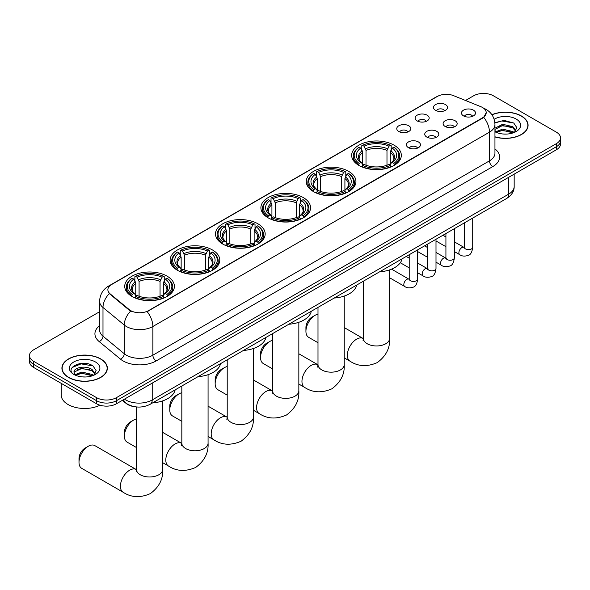 <?xml version="1.0" encoding="UTF-8"?>
<svg xmlns="http://www.w3.org/2000/svg" width="590" height="590" viewBox="0 0 590 590"><rect width="100%" height="100%" fill="white"/><g stroke="black" fill="none" stroke-linecap="round" stroke-linejoin="round"><path stroke-width="0.89" d="M212.511 249.983A24.832 14.337 0 0 0 185.452 246.878A24.832 14.337 0 0 0 170.119 260.124A24.832 14.337 0 0 0 177.391 270.257A24.832 14.337 0 0 0 204.457 273.369A24.832 14.337 0 0 0 219.782 260.124A24.832 14.337 0 0 0 212.511 249.983M348.668 171.373A24.832 14.337 0 0 0 321.609 168.268A24.832 14.337 0 0 0 306.276 181.514A24.832 14.337 0 0 0 313.556 191.647A24.832 14.337 0 0 0 340.614 194.759A24.832 14.337 0 0 0 355.94 181.514A24.832 14.337 0 0 0 348.668 171.373M303.282 197.576A24.832 14.337 0 0 0 276.223 194.471A24.832 14.337 0 0 0 260.891 207.717A24.832 14.337 0 0 0 268.162 217.85A24.832 14.337 0 0 0 295.229 220.962A24.832 14.337 0 0 0 310.554 207.717A24.832 14.337 0 0 0 303.282 197.576M257.896 223.78A24.832 14.337 0 0 0 230.838 220.675A24.832 14.337 0 0 0 215.505 233.92A24.832 14.337 0 0 0 222.777 244.054A24.832 14.337 0 0 0 249.843 247.166A24.832 14.337 0 0 0 265.168 233.92A24.832 14.337 0 0 0 257.896 223.78M167.125 276.186A24.832 14.337 0 0 0 140.066 273.082A24.832 14.337 0 0 0 124.733 286.327A24.832 14.337 0 0 0 132.005 296.46A24.832 14.337 0 0 0 159.071 299.572A24.832 14.337 0 0 0 174.397 286.327A24.832 14.337 0 0 0 167.125 276.186M394.054 145.169A24.832 14.337 0 0 0 366.995 142.065A24.832 14.337 0 0 0 351.662 155.31A24.832 14.337 0 0 0 358.941 165.443A24.832 14.337 0 0 0 386 168.556A24.832 14.337 0 0 0 401.325 155.31A24.832 14.337 0 0 0 394.054 145.169M417.174 120.921A7.028 4.056 180 0 1 415.78 119.77A7.028 4.056 180 0 1 418.111 114.733A7.028 4.056 180 0 1 427.116 115.183A7.028 4.056 180 0 1 428.51 119.77A7.028 4.056 180 0 1 417.174 120.921M426.26 121.341A4.218 2.434 0 0 0 425.132 120.153A4.218 2.434 0 0 0 420.972 119.541A4.218 2.434 0 0 0 418.037 121.341M398.825 131.518A7.028 4.056 180 0 1 397.431 130.368A7.028 4.056 180 0 1 399.755 125.323A7.028 4.056 180 0 1 408.759 125.781A7.028 4.056 180 0 1 410.161 130.368A7.028 4.056 180 0 1 398.825 131.518M407.904 131.939A4.218 2.434 0 0 0 406.775 130.751A4.218 2.434 0 0 0 402.623 130.132A4.218 2.434 0 0 0 399.681 131.939M435.531 110.323A7.028 4.056 180 0 1 434.137 109.18A7.028 4.056 180 0 1 436.467 104.135A7.028 4.056 180 0 1 445.472 104.585A7.028 4.056 180 0 1 446.866 109.18A7.028 4.056 180 0 1 435.531 110.323M444.617 110.743A4.218 2.434 0 0 0 443.481 109.556A4.218 2.434 0 0 0 439.329 108.944A4.218 2.434 0 0 0 436.386 110.743M445.17 126.489A7.028 4.056 180 0 1 443.776 125.338A7.028 4.056 180 0 1 446.106 120.294A7.028 4.056 180 0 1 455.111 120.751A7.028 4.056 180 0 1 456.505 125.338A7.028 4.056 180 0 1 445.17 126.489M454.256 126.909A4.218 2.434 0 0 0 453.12 125.722A4.218 2.434 0 0 0 448.968 125.102A4.218 2.434 0 0 0 446.025 126.909M426.821 137.079A7.028 4.056 180 0 1 425.427 135.936A7.028 4.056 180 0 1 427.75 130.892A7.028 4.056 180 0 1 436.755 131.341A7.028 4.056 180 0 1 438.149 135.936A7.028 4.056 180 0 1 426.821 137.079M435.899 137.5A4.218 2.434 0 0 0 434.771 136.32A4.218 2.434 0 0 0 430.612 135.7A4.218 2.434 0 0 0 427.676 137.5M408.464 147.677A7.028 4.056 180 0 1 407.071 146.534A7.028 4.056 180 0 1 409.401 141.489A7.028 4.056 180 0 1 418.406 141.939A7.028 4.056 180 0 1 419.8 146.534A7.028 4.056 180 0 1 408.464 147.677M417.55 148.097A4.218 2.434 0 0 0 416.415 146.91A4.218 2.434 0 0 0 412.263 146.298A4.218 2.434 0 0 0 409.32 148.097M463.526 115.891A7.028 4.056 180 0 1 462.132 114.74A7.028 4.056 180 0 1 464.455 109.696A7.028 4.056 180 0 1 473.46 110.153A7.028 4.056 180 0 1 474.854 114.74A7.028 4.056 180 0 1 463.526 115.891M472.605 116.311A4.218 2.434 0 0 0 471.476 115.124A4.218 2.434 0 0 0 467.324 114.504A4.218 2.434 0 0 0 464.382 116.311M480.821 106.672A12.648 7.301 180 0 1 482.509 107.491A12.648 7.301 180 0 1 486.212 112.66A12.648 7.301 180 0 1 482.509 117.823L148.569 310.62A12.648 7.301 180 0 1 129.269 309.639L110.168 293.894A12.648 7.301 180 0 1 107.874 289.705A12.648 7.301 180 0 1 111.584 284.542L437.338 96.465A12.648 7.301 180 0 1 453.54 95.646L480.821 106.672M135.022 406.761A14.057 8.113 180 0 1 126.135 403.442L122.366 400.337M494.951 136.939A22.722 13.12 0 0 0 528.087 125.279A22.722 13.12 0 0 0 521.435 116.001A22.722 13.12 0 0 0 491.898 114.718M100.698 358.912A22.722 13.12 0 0 0 75.94 356.065A22.722 13.12 0 0 0 61.913 368.19A22.722 13.12 0 0 0 68.565 377.467A22.722 13.12 0 0 0 93.331 380.307A22.722 13.12 0 0 0 107.358 368.19A22.722 13.12 0 0 0 100.698 358.912M486.212 112.66L483.734 117.307L482.509 118.199L147.146 311.631A16.395 9.47 60 0 1 152.876 326.491A18.74 10.819 180 0 1 126.378 326.491A18.74 10.819 180 0 1 124.276 325.046L102.992 307.501A18.74 10.819 180 0 1 99.607 301.291L99.607 329.98A18.74 10.819 0 0 0 102.992 336.189L124.276 353.735A18.74 10.819 0 0 0 126.378 355.18A18.74 10.819 0 0 0 152.876 355.18L489.464 160.856A18.74 10.819 0 0 0 494.951 153.208L494.951 124.512A18.74 10.819 180 0 1 489.464 132.167A16.395 9.47 -120 0 0 483.734 117.307M99.607 311.727L33.615 349.826A14.057 8.113 0 0 0 29.5 355.564L29.5 361.685A14.057 8.113 0 0 0 33.615 367.423L96.561 403.767L96.561 400.706A14.057 8.113 0 0 0 116.437 400.706L556.385 146.703A14.057 8.113 0 0 0 560.5 140.966A14.057 8.113 0 0 1 556.385 146.703L116.437 400.706A14.057 8.113 0 0 1 96.561 400.706L33.615 364.362L96.561 400.706L96.561 397.645A14.057 8.113 0 0 0 116.437 397.645L556.385 143.643A14.057 8.113 0 0 0 560.5 137.905A14.057 8.113 0 0 0 556.385 132.167L493.439 95.823A14.057 8.113 0 0 0 473.564 95.823L465.495 100.484M29.5 358.624A14.057 8.113 0 0 0 33.615 364.362A14.057 8.113 0 0 1 29.5 358.624M132.108 311.631L129.269 310.193L109.312 293.584A16.395 10.967 129.5 0 0 102.992 307.501L102.992 336.189A4.683 3.134 -50.5 0 1 99.157 341.566A23.423 13.526 180 0 1 99.607 325.695M29.5 355.564A14.057 8.113 0 0 0 33.615 361.301L96.561 397.645M96.561 403.767A14.057 8.113 0 0 0 116.437 403.767L556.385 149.764A14.057 8.113 0 0 0 560.5 144.026L560.5 137.905M494.951 136.792A22.486 12.98 0 0 0 527.851 125.279A22.486 12.98 0 0 0 521.265 116.097A22.486 12.98 0 0 0 491.986 114.844M502.827 133.974L506.36 134.078M495.807 131.732L502.628 129.136L512.85 131.526L514.089 132.521M496.433 132.389L502.628 130.346L513.071 132.89M494.951 130.213A10.591 6.114 0 0 0 496.529 132.47M494.951 128.207L502.628 124.276L512.85 126.666L515.896 130.869M494.951 129.424L502.628 125.493L512.85 127.883L515.653 131.186M495.054 131.784L495.6 132.116M494.951 131.732A15.274 8.821 0 0 0 516.169 131.518A15.274 8.821 0 0 0 516.169 119.047A15.274 8.821 0 0 0 494.14 119.298M514.451 132.367L516.847 127.669L513.816 123.111L504.17 120.375L494.863 122.727M495.91 132.204L494.951 131.076M494.885 123.008L501.795 120.965L513.61 122.971M498.425 126.43L501.795 125.818L510.232 126.54M498.425 131.29L501.795 130.678L510.232 131.4M68.735 377.371A22.486 12.98 0 0 0 93.242 380.181A22.486 12.98 0 0 0 107.122 368.19A22.486 12.98 0 0 0 100.536 359.008A22.486 12.98 0 0 0 76.029 356.19A22.486 12.98 0 0 0 62.149 368.19A22.486 12.98 0 0 0 68.735 377.371M61.213 383.352L61.213 394.968A23.423 13.526 0 0 0 68.071 404.526A23.423 13.526 0 0 0 99.939 405.205M82.099 376.885L85.624 376.988M75.078 374.643L81.892 372.039L92.121 374.436L93.36 375.424M75.704 375.299L81.892 373.256L92.342 375.8M75.181 375.115L74.089 372.548A10.591 6.114 0 0 0 75.793 375.38M95.16 373.78L92.121 369.576C85.764 364.834 72.688 367.762 74.089 372.548L74.045 372.084M74.111 372.696L74.406 371.914L81.892 368.396L92.121 370.793L94.924 374.09M93.722 375.277L96.111 370.579L93.087 366.014C82.371 358.314 63.329 368.462 74.325 374.687L74.871 375.019M95.433 361.95A15.274 8.821 0 0 0 73.831 361.95A15.274 8.821 0 0 0 73.831 374.421A15.274 8.821 0 0 0 95.433 374.421A15.274 8.821 0 0 0 95.433 361.95M72.091 367.548L81.059 363.868L92.881 365.881M77.696 369.34L81.059 368.728L89.496 369.451M77.696 374.193L81.059 373.588L89.496 374.311M305.93 331.315L305.93 327.487A8.43 4.867 -60 0 1 311.896 317.162L315.207 315.252A13.12 7.574 120 0 0 305.93 331.315A13.12 7.574 120 0 0 308.651 337.318L317.995 342.716M358.491 165.185L359.155 163.408A22.302 12.877 0 0 1 359.155 147.212L360.689 148.097A20.149 11.63 0 0 0 360.689 162.523L362.208 163.386L362.695 165.193M362.695 164.455L362.695 152.338L360.689 148.097M361.803 150.015L361.803 145.678L362.474 145.302A22.302 12.877 0 0 1 390.521 145.302L388.987 146.187A20.149 11.63 0 0 0 364.001 146.187L366.007 150.428L366.007 165.237M386.981 165.237L386.981 150.428L388.987 146.187M379.591 271.835A25.768 14.875 0 0 0 402.078 258.855M361.803 166.469A23.239 13.415 0 0 0 391.185 166.469L390.521 165.318A22.302 12.877 0 0 1 362.474 165.318L361.803 166.867M391.185 166.867L391.185 166.469M359.155 147.212L358.491 147.596A23.239 13.415 0 0 0 353.255 156.077A23.239 13.415 0 0 0 358.491 164.558M390.521 145.302L391.185 145.678L391.185 150.015M362.474 165.318L364.001 164.433A20.149 11.63 0 0 0 388.987 164.433L390.521 165.318M360.689 162.523L359.155 163.408M364.001 146.187L362.474 145.302M362.208 150.708A18.025 10.406 0 0 0 362.208 163.386L362.29 163.437C359.73 160.959 358.691 159.285 359.163 158.4A17.331 10.008 0 0 1 362.695 152.338M394.503 164.558A23.239 13.415 0 0 0 399.732 156.077A23.239 13.415 0 0 0 394.503 147.596L393.832 147.212A22.302 12.877 0 0 1 393.832 163.408L394.503 165.185M393.832 163.408L392.298 162.523A20.149 11.63 0 0 0 392.298 148.097L393.832 147.212M392.298 148.097L390.3 152.338L390.3 164.455L390.787 163.386L392.298 162.523M390.3 152.338A17.331 10.008 0 0 1 393.832 158.4C394.304 159.285 393.257 160.967 390.705 163.437L390.787 163.386A18.025 10.406 0 0 0 390.787 150.708M390.3 165.193L390.3 164.455M317.995 314.138A13.12 7.574 120 0 0 315.207 315.252L311.896 317.162M260.544 357.518L260.544 353.69A8.43 4.867 -60 0 1 266.51 343.365L269.822 341.455A13.12 7.574 120 0 0 260.544 357.518A13.12 7.574 120 0 0 263.265 363.521L272.61 368.92M313.106 191.389L313.769 189.611A22.302 12.877 0 0 1 313.769 173.416L315.303 174.301A20.149 11.63 0 0 0 315.303 188.726L316.823 189.589L317.309 191.396M317.309 190.659L317.309 178.541L315.303 174.301M316.417 176.218L316.417 171.882L317.088 171.506A22.302 12.877 0 0 1 345.135 171.506L343.601 172.391A20.149 11.63 0 0 0 318.615 172.391L320.621 176.631L320.621 191.44M341.595 191.44L341.595 176.631L343.601 172.391M334.206 298.038A25.768 14.875 0 0 0 356.692 285.058M316.417 192.672A23.239 13.415 0 0 0 345.799 192.672L345.135 191.521A22.302 12.877 0 0 1 317.088 191.521L316.417 193.07M345.799 193.07L345.799 192.672M313.769 173.416L313.106 173.799A23.239 13.415 0 0 0 307.869 182.281A23.239 13.415 0 0 0 313.106 190.762M345.135 171.506L345.799 171.882L345.799 176.218M317.088 191.521L318.615 190.636A20.149 11.63 0 0 0 343.601 190.636L345.135 191.521M315.303 188.726L313.769 189.611M318.615 172.391L317.088 171.506M316.823 176.912A18.025 10.406 0 0 0 316.823 189.589L316.904 189.641C314.345 187.163 313.297 185.489 313.777 184.604A17.331 10.008 0 0 1 317.309 178.541M349.118 190.762A23.239 13.415 0 0 0 354.347 182.281A23.239 13.415 0 0 0 349.118 173.799L348.447 173.416A22.302 12.877 0 0 1 348.447 189.611L349.118 191.389M348.447 189.611L346.913 188.726A20.149 11.63 0 0 0 346.913 174.301L348.447 173.416M346.913 174.301L344.914 178.541L344.914 190.659L345.401 189.589L346.913 188.726M344.914 178.541A17.331 10.008 0 0 1 348.447 184.604C348.919 185.489 347.871 187.17 345.32 189.641L345.401 189.589A18.025 10.406 0 0 0 345.401 176.912M344.914 191.396L344.914 190.659M272.61 340.342A13.12 7.574 120 0 0 269.822 341.455L266.51 343.365M215.158 383.721L215.158 379.894A8.43 4.867 -60 0 1 221.125 369.569L224.436 367.651A13.12 7.574 120 0 0 224.436 367.659A13.12 7.574 120 0 0 215.158 383.721A13.12 7.574 120 0 0 217.88 389.725L227.216 395.123M267.72 217.592L268.384 215.815A22.302 12.877 0 0 1 268.384 199.619L269.918 200.504A20.149 11.63 0 0 0 269.918 214.93L271.43 215.793L271.924 217.599M271.924 216.862L271.924 204.745L269.918 200.504M271.031 202.422L271.031 198.085L271.695 197.709A22.302 12.877 0 0 1 299.75 197.709L298.216 198.594A20.149 11.63 0 0 0 273.229 198.594L275.235 202.835L275.235 217.644M296.209 217.644L296.209 202.835L298.216 198.594M288.82 324.242A25.768 14.875 0 0 0 311.306 311.262M271.031 218.875A23.239 13.415 0 0 0 300.413 218.875L299.75 217.725A22.302 12.877 0 0 1 271.695 217.725L271.031 219.274M300.413 219.274L300.413 218.875M268.384 199.619L267.72 200.003A23.239 13.415 0 0 0 262.484 208.484A23.239 13.415 0 0 0 267.72 216.965M299.75 197.709L300.413 198.085L300.413 202.422M271.695 217.725L273.229 216.84A20.149 11.63 0 0 0 298.216 216.84L299.75 217.725M269.918 214.93L268.384 215.815M273.229 198.594L271.695 197.709M271.43 203.115A18.025 10.406 0 0 0 271.43 215.793L271.518 215.844C268.959 213.366 267.912 211.692 268.391 210.807A17.331 10.008 0 0 1 271.924 204.745M303.732 216.965A23.239 13.415 0 0 0 308.961 208.484A23.239 13.415 0 0 0 303.732 200.003L303.061 199.619A22.302 12.877 0 0 1 303.061 215.815L303.732 217.592M303.061 215.815L301.527 214.93A20.149 11.63 0 0 0 301.527 200.504L303.061 199.619M301.527 200.504L299.528 204.745L299.528 216.862L300.015 215.793L301.527 214.93M299.528 204.745A17.331 10.008 0 0 1 303.061 210.807C303.533 211.692 302.486 213.374 299.927 215.844L300.015 215.793A18.025 10.406 0 0 0 300.015 203.115M299.528 217.599L299.528 216.862M227.216 366.545A13.12 7.574 120 0 0 224.436 367.651L221.125 369.569M169.773 409.925L169.773 406.097A8.43 4.867 -60 0 1 175.739 395.772L179.05 393.854A13.12 7.574 120 0 0 179.05 393.862A13.12 7.574 120 0 0 169.773 409.925A13.12 7.574 120 0 0 172.494 415.928L181.831 421.326M222.334 243.795L222.998 242.018A22.302 12.877 0 0 1 222.998 225.823L224.532 226.708A20.149 11.63 0 0 0 224.532 241.133L226.044 241.996L226.538 243.803M226.538 243.065L226.538 230.948L224.532 226.708M225.645 228.625L225.645 224.289L226.309 223.912A22.302 12.877 0 0 1 254.364 223.912L252.83 224.797A20.149 11.63 0 0 0 227.843 224.797L229.849 229.038L229.849 243.847M250.824 243.847L250.824 229.038L252.83 224.797M243.434 350.445A25.768 14.875 0 0 0 265.92 337.465M225.645 245.079A23.239 13.415 0 0 0 255.028 245.079L254.364 243.928A22.302 12.877 0 0 1 226.309 243.928L225.645 245.477M255.028 245.477L255.028 245.079M222.998 225.823L222.334 226.199A23.239 13.415 0 0 0 217.098 234.687A23.239 13.415 0 0 0 222.334 243.169M254.364 223.912L255.028 224.289L255.028 228.625M226.309 243.928L227.843 243.043A20.149 11.63 0 0 0 252.83 243.043L254.364 243.928M224.532 241.133L222.998 242.018M227.843 224.797L226.309 223.912M226.044 229.318A18.025 10.406 0 0 0 226.044 241.996L226.132 242.048C223.573 239.57 222.526 237.895 223.005 237.01A17.331 10.008 0 0 1 226.538 230.948M258.339 243.169A23.239 13.415 0 0 0 263.575 234.687A23.239 13.415 0 0 0 258.339 226.199L257.675 225.823A22.302 12.877 0 0 1 257.675 242.018L258.339 243.795M257.675 242.018L256.141 241.133A20.149 11.63 0 0 0 256.141 226.708L257.675 225.823M256.141 226.708L254.143 230.948L254.143 243.065L254.629 241.996L256.141 241.133M254.143 230.948A17.331 10.008 0 0 1 257.675 237.01C258.147 237.895 257.1 239.577 254.541 242.048L254.629 241.996A18.025 10.406 0 0 0 254.629 229.318M254.143 243.803L254.143 243.065M181.831 392.748A13.12 7.574 120 0 0 179.05 393.854L175.739 395.772M124.387 436.128L124.387 432.3A8.43 4.867 -60 0 1 130.353 421.975L133.665 420.058A13.12 7.574 120 0 0 124.387 436.128A13.12 7.574 120 0 0 127.108 442.131L136.445 447.53M176.948 269.999L177.612 268.221A22.302 12.877 0 0 1 177.612 252.026L179.146 252.911A20.149 11.63 0 0 0 179.146 267.336L180.658 268.199L181.152 270.006M181.152 269.269L181.152 257.151L179.146 252.911M180.26 254.828L180.26 250.492L180.924 250.116A22.302 12.877 0 0 1 208.978 250.116L207.444 251.001A20.149 11.63 0 0 0 182.458 251.001L184.464 255.241L184.464 270.05M205.438 270.05L205.438 255.241L207.444 251.001M198.048 376.649A25.768 14.875 0 0 0 220.535 363.669M180.26 271.282A23.239 13.415 0 0 0 209.642 271.282L208.978 270.132A22.302 12.877 0 0 1 180.924 270.132L180.26 271.68M209.642 271.68L209.642 271.282M177.612 252.026L176.948 252.402A23.239 13.415 0 0 0 171.712 260.891A23.239 13.415 0 0 0 176.948 269.372M208.978 250.116L209.642 250.492L209.642 254.828M180.924 270.132L182.458 269.247A20.149 11.63 0 0 0 207.444 269.247L208.978 270.132M179.146 267.336L177.612 268.221M182.458 251.001L180.924 250.116M180.658 255.522A18.025 10.406 0 0 0 180.658 268.199L180.747 268.251C178.187 265.773 177.14 264.099 177.62 263.214A17.331 10.008 0 0 1 181.152 257.151M212.953 269.372A23.239 13.415 0 0 0 218.189 260.891A23.239 13.415 0 0 0 212.953 252.402L212.289 252.026A22.302 12.877 0 0 1 212.289 268.221L212.953 269.999M212.289 268.221L210.755 267.336A20.149 11.63 0 0 0 210.755 252.911L212.289 252.026M210.755 252.911L208.757 257.151L208.757 269.269L209.244 268.199L210.755 267.336M208.757 257.151A17.331 10.008 0 0 1 212.289 263.214C212.761 264.099 211.714 265.78 209.155 268.251L209.244 268.199A18.025 10.406 0 0 0 209.244 255.522M208.757 270.006L208.757 269.269M136.445 418.952A13.12 7.574 120 0 0 133.665 420.058L130.353 421.975M79.001 462.331L79.001 458.504A8.43 4.867 -60 0 1 84.967 448.179L88.279 446.261A13.12 7.574 120 0 0 79.001 462.331A13.12 7.574 120 0 0 81.722 468.335L123.133 492.244A13.12 7.574 -60 0 1 121.12 481.735A13.12 7.574 -60 0 1 129.689 470.171A13.12 7.574 -60 0 1 136.246 469.522L136.445 469.633M131.563 296.202L132.226 294.425A22.302 12.877 0 0 1 132.226 278.229L133.76 279.114A20.149 11.63 0 0 0 133.76 293.54L135.272 294.403L135.766 296.209M135.766 295.472L135.766 283.355L133.76 279.114M134.874 281.032L134.874 276.695L135.538 276.319A22.302 12.877 0 0 1 163.592 276.319L162.058 277.204A20.149 11.63 0 0 0 137.072 277.204L139.078 281.445L139.078 296.254M160.052 296.254L160.052 281.445L162.058 277.204M152.663 402.852A25.768 14.875 0 0 0 175.149 389.872M134.874 297.485A23.239 13.415 0 0 0 164.256 297.485L163.592 296.335A22.302 12.877 0 0 1 135.538 296.335L134.874 297.884M164.256 297.884L164.256 297.485M132.226 278.229L131.563 278.605A23.239 13.415 0 0 0 126.326 287.094A23.239 13.415 0 0 0 131.563 295.575M163.592 276.319L164.256 276.695L164.256 281.032M135.538 296.335L137.072 295.45A20.149 11.63 0 0 0 162.058 295.45L163.592 296.335M133.76 293.54L132.226 294.425M137.072 277.204L135.538 276.319M135.272 281.725A18.025 10.406 0 0 0 135.272 294.403L135.361 294.454C132.802 291.976 131.754 290.302 132.234 289.417A17.331 10.008 0 0 1 135.766 283.355M167.567 295.575A23.239 13.415 0 0 0 172.804 287.094A23.239 13.415 0 0 0 167.567 278.605L166.904 278.229A22.302 12.877 0 0 1 166.904 294.425L167.567 296.202M166.904 294.425L165.37 293.54A20.149 11.63 0 0 0 165.37 279.114L166.904 278.229M165.37 279.114L163.371 283.355L163.371 295.472L163.858 294.403L165.37 293.54M163.371 283.355A17.331 10.008 0 0 1 166.904 289.417C167.376 290.302 166.328 291.984 163.769 294.454L163.858 294.403A18.025 10.406 0 0 0 163.858 281.725M163.371 296.209L163.371 295.472M136.246 469.522L94.835 445.612A13.12 7.574 120 0 0 88.279 446.261L84.967 448.179M110.168 293.894L110.168 294.447M129.269 309.639L129.269 310.193M148.569 310.62L148.569 310.996M482.509 117.823L482.509 118.199M156.195 360.918A4.683 2.707 60 0 1 152.876 355.18L152.876 326.491L489.464 132.167L489.464 160.856A4.683 2.707 60 0 0 492.775 166.594L156.195 360.918A23.423 13.526 180 0 1 123.067 360.918A23.423 13.526 180 0 1 120.441 359.111L99.157 341.566M483.704 108.206A16.395 7.677 112 0 0 483.483 108.125L486.064 109.357C491.676 112.727 494.634 117.779 494.951 124.512M110.19 285.494A16.395 9.47 -120 0 0 108.486 286.135C102.881 289.498 99.924 294.55 99.607 301.291M108.486 286.135L435.958 97.07A16.395 9.47 60 0 1 437.205 96.546M130.663 311.063A16.395 10.967 129.5 0 0 124.276 325.046L124.276 353.735A4.683 3.134 -50.5 0 1 120.441 359.111M494.951 148.916A23.423 13.526 180 0 1 492.775 166.594M116.437 397.645L116.437 403.767M556.385 143.643L556.385 149.764M33.615 361.301L33.615 367.423M124.453 399.135A18.74 10.819 0 0 0 125.714 399.939A18.74 10.819 0 0 0 152.22 399.939L508.676 194.14A18.74 10.819 0 0 0 514.17 186.484C514.303 191.138 511.825 195.12 506.736 198.424L150.273 404.231A9.374 5.413 60 0 0 152.22 399.939L152.22 383.109M508.676 177.302L508.676 194.14A9.374 5.413 60 0 1 506.736 198.424M123.694 399.57A9.374 6.269 129.5 0 0 125.331 402.623L122.484 400.271M389.614 269.866L389.614 338.394A13.12 7.574 180 0 1 385.772 343.749A13.12 7.574 180 0 1 367.223 343.749A13.12 7.574 180 0 1 363.381 338.394L363.027 340.902M389.614 338.394C390.182 348.026 386.052 356.102 377.231 362.621C367.179 367.002 358.123 366.538 350.062 361.228A13.12 7.574 -60 0 1 348.048 350.718A13.12 7.574 -60 0 1 356.618 339.154A13.12 7.574 -60 0 1 363.175 338.505L363.374 338.616M386.981 150.428A17.331 10.008 0 0 0 366.007 150.428M387.475 148.791A18.025 10.406 0 0 0 365.52 148.791M344.228 296.069L344.228 364.598A13.12 7.574 180 0 1 340.386 369.952A13.12 7.574 180 0 1 321.838 369.952A13.12 7.574 180 0 1 317.995 364.598L317.641 367.105M344.228 364.598C344.796 374.23 340.666 382.305 331.846 388.825C321.793 393.205 312.737 392.741 304.676 387.431A13.12 7.574 -60 0 1 302.663 376.922A13.12 7.574 -60 0 1 311.232 365.358A13.12 7.574 -60 0 1 317.789 364.709L317.988 364.819M341.595 176.631A17.331 10.008 0 0 0 320.621 176.631M342.089 174.994A18.025 10.406 0 0 0 320.134 174.994M298.842 322.273L298.842 390.801A13.12 7.574 180 0 1 295 396.156A13.12 7.574 180 0 1 276.445 396.156A13.12 7.574 180 0 1 272.61 390.801L272.256 393.309M298.842 390.801C299.41 400.433 295.28 408.509 286.46 415.028C276.408 419.409 267.351 418.944 259.29 413.634A13.12 7.574 -60 0 1 257.277 403.125A13.12 7.574 -60 0 1 265.847 391.561A13.12 7.574 -60 0 1 272.403 390.912L272.602 391.023M296.209 202.835A17.331 10.008 0 0 0 275.235 202.835M296.704 201.197A18.025 10.406 0 0 0 274.748 201.197M253.457 348.476L253.457 417.005A13.12 7.574 180 0 1 249.614 422.359A13.12 7.574 180 0 1 231.059 422.359A13.12 7.574 180 0 1 227.216 417.005L226.87 419.512M253.457 417.005C254.025 426.636 249.894 434.712 241.074 441.231C231.022 445.612 221.965 445.148 213.905 439.838A13.12 7.574 -60 0 1 211.891 429.328A13.12 7.574 -60 0 1 220.461 417.764A13.12 7.574 -60 0 1 227.017 417.115L227.216 417.226M250.824 229.038A17.331 10.008 0 0 0 229.849 229.038M251.318 227.401A18.025 10.406 0 0 0 229.363 227.401M208.071 374.68L208.071 443.208A13.12 7.574 180 0 1 204.229 448.562A13.12 7.574 180 0 1 185.673 448.562A13.12 7.574 180 0 1 181.831 443.208L181.484 445.716M208.071 443.208C208.639 452.84 204.509 460.915 195.688 467.435C185.636 471.808 176.58 471.351 168.519 466.041A13.12 7.574 -60 0 1 166.505 455.532A13.12 7.574 -60 0 1 175.075 443.968A13.12 7.574 -60 0 1 181.632 443.319L181.831 443.429M205.438 255.241A17.331 10.008 0 0 0 184.464 255.241M205.932 253.604A18.025 10.406 0 0 0 183.977 253.604M162.685 400.883L162.685 469.411A13.12 7.574 180 0 1 158.843 474.766A13.12 7.574 180 0 1 140.287 474.766A13.12 7.574 180 0 1 136.445 469.411L136.098 471.919M160.052 281.445A17.331 10.008 0 0 0 139.078 281.445M160.546 279.808A18.025 10.406 0 0 0 138.591 279.808M472.708 218.071L472.708 247.217A4.218 2.434 180 0 1 471.285 249.039A4.218 2.434 180 0 1 465.51 248.936A4.218 2.434 180 0 1 464.278 247.217L464.138 248.125L464.522 247.815M472.708 247.217C472.133 252.107 470.614 254.843 468.158 255.418C464.677 256.495 461.882 256.252 459.757 254.688A4.218 2.434 -60 0 1 459.116 251.311A4.218 2.434 -60 0 1 461.867 247.594A4.218 2.434 -60 0 1 462.059 247.498A4.218 2.434 -60 0 1 463.976 247.387L464.832 247.726M454.359 228.669L454.359 257.808A4.218 2.434 180 0 1 452.928 259.637A4.218 2.434 180 0 1 447.161 259.534A4.218 2.434 180 0 1 445.922 257.808L445.789 258.722L446.165 258.413M454.359 257.808C453.776 262.705 452.265 265.441 449.809 266.016C446.328 267.093 443.525 266.85 441.409 265.286A4.218 2.434 -60 0 1 440.76 261.908A4.218 2.434 -60 0 1 443.518 258.191A4.218 2.434 -60 0 1 443.702 258.088A4.218 2.434 -60 0 1 445.62 257.985L446.483 258.324M436.003 239.267L436.003 268.406A4.218 2.434 180 0 1 434.579 270.235A4.218 2.434 180 0 1 428.805 270.124A4.218 2.434 180 0 1 427.573 268.406L427.433 269.32L427.809 269.003M436.003 268.406C435.427 273.303 433.908 276.039 431.452 276.614C427.971 277.691 425.169 277.447 423.052 275.884A4.218 2.434 -60 0 1 422.411 272.506A4.218 2.434 -60 0 1 425.161 268.789A4.218 2.434 -60 0 1 425.346 268.686A4.218 2.434 -60 0 1 427.271 268.583L428.126 268.915M417.654 249.858L417.654 279.004A4.218 2.434 180 0 1 416.223 280.825A4.218 2.434 180 0 1 410.456 280.722A4.218 2.434 180 0 1 409.217 279.004L409.084 279.911L409.46 279.601M417.654 279.004C417.071 283.901 415.559 286.637 413.103 287.205C409.622 288.281 406.82 288.045 404.703 286.482A4.218 2.434 -60 0 1 404.054 283.104A4.218 2.434 -60 0 1 406.805 279.387A4.218 2.434 -60 0 1 406.997 279.284A4.218 2.434 -60 0 1 408.914 279.173L409.77 279.512M435.958 97.07L438.967 95.669M150.273 404.231C142.736 408.015 135.198 408.015 127.654 404.231L125.331 402.623M514.17 186.484L514.17 174.139M527.851 127.16L527.851 125.279M107.122 370.07L107.122 368.19M62.149 370.07L62.149 368.19M350.062 361.228L344.228 357.865M353.255 160.362L353.255 156.077M399.732 160.362L399.732 156.077M363.175 338.505L344.228 327.568M363.381 281.194L363.381 338.394M304.676 387.431L298.842 384.068M307.869 186.565L307.869 182.281M354.347 186.565L354.347 182.281M317.789 364.709L298.842 353.771M317.995 307.397L317.995 364.598M259.29 413.634L253.457 410.271M262.484 212.769L262.484 208.484M308.961 212.769L308.961 208.484M272.403 390.912L253.457 379.975M272.61 333.601L272.61 390.801M213.905 439.838L208.071 436.475M217.098 238.972L217.098 234.687M263.575 238.972L263.575 234.687M227.017 417.115L208.071 406.178M227.216 359.804L227.216 417.005M168.519 466.041L162.685 462.678M171.712 265.175L171.712 260.891M218.189 265.175L218.189 260.891M181.632 443.319L162.685 432.382M181.831 386.007L181.831 443.208M162.685 469.411C163.253 479.043 159.123 487.119 150.303 493.638C140.25 498.012 131.194 497.554 123.133 492.244M126.326 291.379L126.326 287.094M172.804 291.379L172.804 287.094M136.445 406.945L136.445 469.411M459.757 254.688L454.359 251.569M445.922 246.701L436.003 240.978M464.278 222.939L464.278 247.217M463.976 247.387L454.359 241.834M445.922 236.966L442.957 235.248M441.409 265.286L436.003 262.167M427.573 257.299L417.654 251.569M445.922 233.537L445.922 257.808M445.62 257.985L436.003 252.431M427.573 247.564L424.601 245.846M423.052 275.884L417.654 272.764M409.217 267.897L400.308 262.749M427.573 244.135L427.573 268.406M427.271 268.583L417.654 263.029M409.217 258.155L406.252 256.444M404.703 286.482L389.614 277.772M409.217 254.732L409.217 279.004M408.914 279.173L391.539 269.143"/></g></svg>
